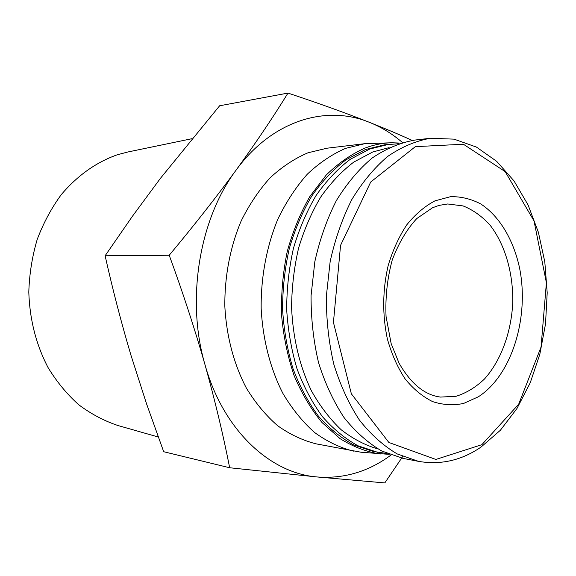 <?xml version="1.0" encoding="UTF-8"?>
<svg xmlns="http://www.w3.org/2000/svg" width="576" height="576" viewBox="0 0 576 576"><rect width="100%" height="100%" fill="white"/><g stroke="black" fill="none" stroke-linecap="round" stroke-linejoin="round"><path stroke-width="0.86" d="M402.71 456.509L384.818 482.918L316.994 476.957C343.793 479.016 368.467 471.708 391.018 455.04M316.994 476.957L229.651 467.748C223.258 435.002 215.042 400.658 205.006 364.716C223.2 430.25 270.115 473.227 316.994 476.957M205.006 364.716C194.782 329.004 182.851 292.507 169.222 255.247C193.788 225.806 216.036 197.489 235.98 170.287C199.296 219.175 185.918 299.851 205.006 364.716M235.98 170.287C255.658 143.136 272.995 117.403 287.986 93.082C318.226 103.126 345.377 112.874 369.439 122.342C326.189 104.537 272.167 120.298 235.98 170.287M402.487 142.546C392.335 133.826 381.319 127.094 369.439 122.342C384.998 128.52 399.254 134.546 412.214 140.429M400.637 143.093L391.716 142.769L364.73 143.69L327.017 148.205L308.016 152.784C294.689 158.45 282.096 166.759 270.23 177.696C259.013 190.051 249.314 204.494 241.135 221.04C230.177 247.025 224.51 276.559 224.849 306.468C226.447 336.254 233.957 364.442 246.391 388.123C255.478 402.977 265.896 415.512 277.654 425.722C289.944 434.441 302.782 440.489 316.166 443.858L361.044 452.232L389.21 454.356M364.73 143.69L345.542 148.385C332.071 154.238 319.327 162.842 307.303 174.204C295.934 187.042 286.092 202.082 277.776 219.319C266.63 246.398 260.849 277.207 261.166 308.405C262.757 339.466 270.353 368.842 282.931 393.473C292.126 408.91 302.666 421.913 314.554 432.475C326.974 441.49 339.941 447.703 353.448 451.13M391.716 142.769C382.824 142.963 373.954 144.72 365.105 148.039C351.389 154.109 338.436 163.102 326.246 175.018L309.881 196.481C300.341 213.106 292.788 231.487 287.215 251.633C282.946 272.426 281.066 293.58 281.57 315.101C283.471 336.377 287.647 356.53 294.091 375.545C301.709 393.509 311.018 409.176 322.02 422.532L340.078 438.653C353.059 446.753 366.466 451.879 380.29 454.025M398.542 143.77L384.761 144.77L365.458 149.53L345.974 159.804C333.49 169.265 322.135 181.274 311.904 195.826C302.537 211.658 295.006 229.198 289.318 248.45C284.839 268.358 282.593 288.713 282.586 309.514C283.889 330.163 287.366 349.884 293.011 368.662C299.794 386.532 308.261 402.343 318.398 416.095C329.292 428.422 341.114 438.055 353.866 445.01L373.507 451.519L387.173 453.521M389.002 144.281L369.677 149.047L350.172 159.358C337.68 168.862 326.311 180.914 316.058 195.53C306.677 211.435 299.138 229.054 293.436 248.393C288.95 268.394 286.704 288.842 286.69 309.737C287.993 330.48 291.47 350.28 297.122 369.144C303.919 387.094 312.386 402.97 322.538 416.772C333.439 429.149 345.276 438.826 358.034 445.802L377.69 452.318M389.117 147.614L372.744 151.992L353.837 162.036C341.726 171.252 330.682 182.923 320.717 197.057C311.58 212.436 304.2 229.478 298.57 248.184C294.098 267.538 291.766 287.359 291.578 307.649C292.99 338.422 299.635 366.192 311.501 390.96C320.083 406.217 329.976 419.148 341.179 429.754C352.915 438.862 365.206 445.277 378.05 448.999M287.986 93.082L219.636 105.768L160.423 178.344L132.437 216.252L105.12 255.751C112.68 289.57 121.32 322.805 131.026 355.45L146.549 403.826L163.685 451.721L229.651 467.748M169.222 255.247L105.12 255.751M191.916 138.708L127.973 151.963L117.324 154.764C96.185 162.238 77.515 175.507 61.322 194.558C51.451 208.058 43.409 223.034 37.188 239.486C32.17 256.536 29.376 274.082 28.8 292.118C29.693 319.55 36.13 344.743 48.125 367.69C56.873 381.967 67.097 394.33 78.79 404.791C91.109 414.007 104.162 420.912 117.929 425.513L158.263 437.011M478.361 396.778L463.579 403.459C453.24 405.583 442.915 404.964 432.612 401.602C422.554 396.626 413.374 389.045 405.072 378.85C397.512 367.301 391.601 353.959 387.324 338.803C382.284 314.597 382.543 290.246 388.109 265.766C392.71 250.387 398.938 236.75 406.771 224.834C415.339 214.25 424.728 206.258 434.952 200.858L450.583 196.668C461.102 196.481 471.175 198.922 480.794 203.99C499.385 216.122 513.259 239.429 519.415 267.293C529.697 316.706 512.014 375.235 478.361 396.778M418.522 461.362L403.042 458.381L381.838 451.044C368.114 443.045 355.514 431.885 344.052 417.557C333.511 401.566 325.015 383.278 318.557 362.678C313.488 341.122 310.99 318.78 311.069 295.646L314.849 261.554C319.781 239.443 326.959 219.11 336.384 200.556C346.896 183.449 358.805 169.286 372.11 158.054C385.927 148.716 400.133 142.733 414.72 140.09L430.38 138.254C415.757 140.911 401.522 146.966 387.67 156.434C374.314 167.818 362.362 182.203 351.806 199.577C342.331 218.419 335.117 239.076 330.156 261.554L326.347 296.208C326.261 319.723 328.752 342.425 333.835 364.327C340.308 385.25 348.833 403.819 359.402 420.041C370.894 434.57 383.522 445.874 397.282 453.967L418.522 461.362C440.705 465.156 461.506 460.426 480.924 447.156L500.371 430.265L516.953 408.506L530.208 382.853L539.813 354.334L545.515 323.971L547.2 292.795L544.802 261.864L538.366 232.207L528.026 204.869L514.001 180.893L496.642 161.302L476.431 147.082L454.046 139.147L430.38 138.254M481.86 444.679L435.874 459.446L388.872 442.483L351.36 393.826L333.439 322.409L340.56 245.34L370.706 182.023L415.339 146.657L463.399 144.238L505.166 171.619L534.031 220.961L546.401 282.715L541.051 347.069L518.652 404.273L481.86 444.679M440.59 397.08L456.149 396.266C466.344 393.034 475.79 387.274 484.488 378.994C500.954 360.641 511.207 332.568 512.734 303.048C513.374 273.492 505.21 244.742 490.133 225.238C482.069 216.338 473.069 209.902 463.133 205.934L447.682 203.976L439.049 205.394L432.533 207.749L416.801 218.542C406.807 229.334 398.606 243.187 392.206 260.093C387.317 278.215 385.258 296.971 386.042 316.361L391.154 343.606L399.06 363.175C410.954 383.854 424.8 395.158 440.59 397.08"/></g></svg>
